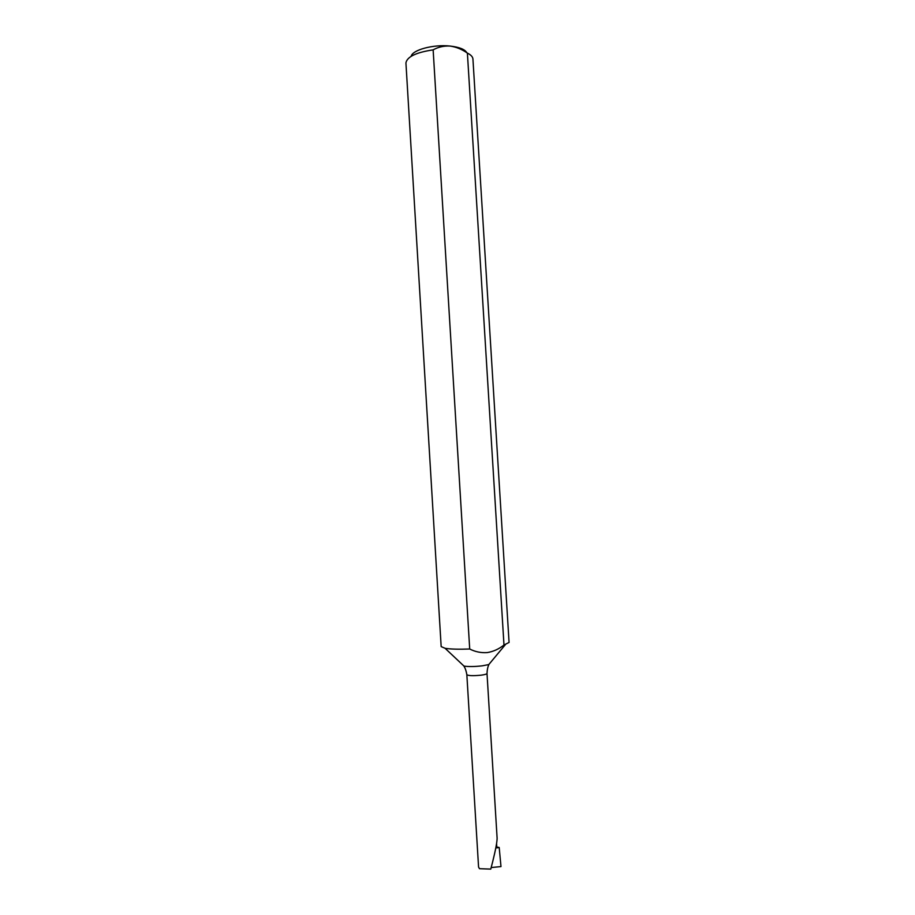 <?xml version="1.0" encoding="UTF-8"?>
<svg xmlns="http://www.w3.org/2000/svg" width="915" height="915" viewBox="0 0 915 915"><rect width="100%" height="100%" fill="white"/><g stroke="black" fill="none" stroke-linecap="round" stroke-linejoin="round"><path stroke-width="1.37" d="M411.155 56.307C412.436 49.879 433.413 44.229 450.031 46.059C443.924 45.739 438.296 47.008 433.138 49.856C416.165 52.407 407.095 56.753 405.928 62.895L441.167 646.608L445.09 648.3C450.477 649.181 458.678 649.41 469.704 649.01L433.138 49.856M503.982 645.006L509.072 642.456L472.918 58.8C472.609 56.661 470.768 54.763 467.393 53.116L503.982 645.006C498.95 649.044 493.391 651.572 487.295 652.578C481.153 653.036 475.285 651.835 469.704 649.01M487.009 673.451C486.86 674.092 484.881 674.664 481.073 675.179C473.078 675.956 468.343 675.796 466.844 674.687L478.568 867.043L479.483 868.69L490.772 869.101L492.533 862.307C495.507 850.332 497.039 842.338 497.12 838.3L487.009 673.451C487.375 665.846 489.388 664.313 488.782 664.576L489.994 663.123M496.582 843.676L496.834 847.919L499.201 847.473L496.788 847.015M467.393 53.116C461.961 49.284 456.173 46.94 450.031 46.059C459.319 47.1 464.934 49.341 466.867 52.773M499.201 847.473L500.985 866.585L491.183 867.546M462.624 664.793L463.997 666.097C468.457 666.761 474.496 666.692 482.125 665.857L488.782 664.576L505.389 644.618M466.844 674.687C465.563 667.172 463.367 665.903 463.997 666.097L445.09 648.3"/></g></svg>
